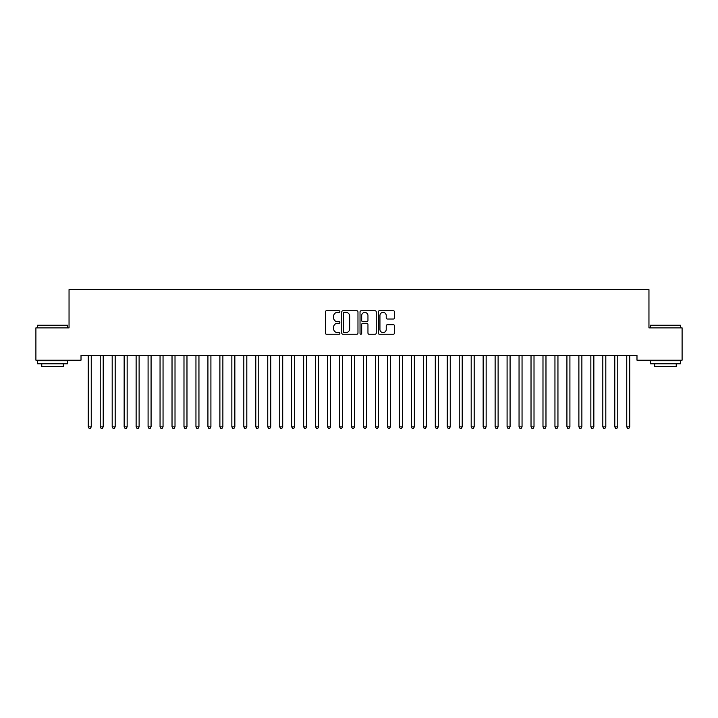 <?xml version="1.0" encoding="UTF-8"?>
<svg xmlns="http://www.w3.org/2000/svg" width="718" height="718" viewBox="0 0 718 718"><rect width="100%" height="100%" fill="white"/><g stroke="black" fill="none" stroke-linecap="round" stroke-linejoin="round"><path stroke-width="1.08" d="M339.856 311.567A0.826 0.826 0 0 0 339.031 310.741L326.555 310.741A1.176 1.176 0 0 0 325.38 311.917L325.38 333.062A1.176 1.176 0 0 0 326.555 334.238L339.031 334.238A0.826 0.826 0 0 0 339.856 333.412A0.826 0.826 0 0 0 339.031 332.596L337.415 332.596A3.761 3.761 0 0 1 333.655 328.835L333.655 327.067A3.761 3.761 0 0 1 337.415 323.315L339.031 323.315A0.826 0.826 0 0 0 339.856 322.49A0.826 0.826 0 0 0 339.031 321.664L337.415 321.664A3.761 3.761 0 0 1 333.655 317.912L333.655 316.144A3.761 3.761 0 0 1 337.415 312.384L339.031 312.384A0.826 0.826 0 0 0 339.856 311.567M393.329 319.025A1.176 1.176 0 0 0 394.505 317.85L394.505 311.917A1.176 1.176 0 0 0 393.329 310.741L379.472 310.741A1.176 1.176 0 0 0 378.296 311.917L378.296 333.062A1.176 1.176 0 0 0 379.472 334.238L393.329 334.238A1.176 1.176 0 0 0 394.505 333.062L394.505 325.9A1.176 1.176 0 0 0 393.329 324.724L387.397 324.724A1.176 1.176 0 0 0 386.221 325.9L386.221 329.445A3.141 3.141 0 0 1 383.08 332.596A3.141 3.141 0 0 1 379.939 329.445L379.939 315.534A3.141 3.141 0 0 1 383.08 312.384A3.141 3.141 0 0 1 386.221 315.534L386.221 317.85A1.176 1.176 0 0 0 387.397 319.025L393.329 319.025M636.983 355.401L81.017 355.401L81.017 360.185L35.9 360.185L35.9 327.875L69.045 327.875L69.045 289.578L648.955 289.578L648.955 327.875L682.1 327.875L682.1 360.185L636.983 360.185L636.983 355.401M357.968 311.917A1.176 1.176 0 0 0 356.801 310.741L342.935 310.741A1.176 1.176 0 0 0 341.759 311.917L341.759 333.062A1.176 1.176 0 0 0 342.935 334.238L356.801 334.238A1.176 1.176 0 0 0 357.968 333.062L357.968 311.917M361.199 310.741L375.065 310.741A1.176 1.176 0 0 1 376.241 311.917L376.241 333.062A1.176 1.176 0 0 1 375.065 334.238L369.133 334.238A1.176 1.176 0 0 1 367.957 333.062L367.957 324.482A1.176 1.176 0 0 0 366.781 323.315L362.85 323.315A1.176 1.176 0 0 0 361.675 324.482L361.675 333.412A0.826 0.826 0 0 1 360.849 334.238A0.826 0.826 0 0 1 360.032 333.412L360.032 311.917A1.176 1.176 0 0 1 361.199 310.741M344.227 312.384A0.826 0.826 0 0 0 343.41 313.21L343.41 331.77A0.826 0.826 0 0 0 344.227 332.596L345.932 332.596A3.761 3.761 0 0 0 349.693 328.835L349.693 316.144A3.761 3.761 0 0 0 345.932 312.384L344.227 312.384M367.957 315.588A3.141 3.141 0 0 0 364.816 312.447A3.141 3.141 0 0 0 361.675 315.588L361.675 320.497A1.176 1.176 0 0 0 362.85 321.664L366.781 321.664A1.176 1.176 0 0 0 367.957 320.497L367.957 315.588M88.099 355.401L88.17 355.572A1.194 1.194 -179.3 0 1 88.251 356.02L88.251 426.86L91.249 426.86L91.249 356.02A1.194 1.194 -179.3 0 1 91.33 355.572L91.401 355.401M91.249 426.86L90.351 428.422L89.149 428.422L88.251 426.86M100.062 355.401L100.134 355.572A1.194 1.194 -179.3 0 1 100.224 356.02L100.224 426.86L103.212 426.86L103.212 356.02A1.194 1.194 -179.3 0 1 103.302 355.572L103.374 355.401M103.212 426.86L102.315 428.422L101.121 428.422L100.224 426.86M112.026 355.401L112.098 355.572A1.194 1.194 -179.3 0 1 112.188 356.02L112.188 426.86L115.176 426.86L115.176 356.02A1.194 1.194 -179.3 0 1 115.266 355.572L115.338 355.401M115.176 426.86L114.279 428.422L113.085 428.422L112.188 426.86M37.578 325.245L67.492 325.245L37.578 325.245L37.578 327.875M67.492 363.775L37.578 363.775L37.578 360.786L67.492 360.786L67.492 363.775M63.301 363.775L63.301 366.53L41.761 366.53L41.761 363.775M650.508 325.245L680.422 325.245L650.508 325.245L650.508 327.875M680.422 363.775L650.508 363.775L650.508 360.786L680.422 360.786L680.422 363.775M676.239 363.775L676.239 366.53L654.699 366.53L654.699 363.775M123.999 355.401L124.07 355.572A1.194 1.194 -179.3 0 1 124.151 356.02L124.151 426.86L127.149 426.86L127.149 356.02A1.194 1.194 -179.3 0 1 127.23 355.572L127.301 355.401M127.149 426.86L126.251 428.422L125.049 428.422L124.151 426.86M135.962 355.401L136.034 355.572A1.194 1.194 -179.3 0 1 136.124 356.02L136.124 426.86L139.112 426.86L139.112 356.02A1.194 1.194 -179.3 0 1 139.202 355.572L139.274 355.401M139.112 426.86L138.215 428.422L137.021 428.422L136.124 426.86M147.926 355.401L147.998 355.572A1.194 1.194 -179.3 0 1 148.088 356.02L148.088 426.86L151.076 426.86L151.076 356.02A1.194 1.194 -179.3 0 1 151.166 355.572L151.238 355.401M151.076 426.86L150.179 428.422L148.985 428.422L148.088 426.86M159.899 355.401L159.97 355.572A1.194 1.194 -179.3 0 1 160.051 356.02L160.051 426.86L163.049 426.86L163.049 356.02A1.194 1.194 -179.3 0 1 163.13 355.572L163.201 355.401M163.049 426.86L162.151 428.422L160.949 428.422L160.051 426.86M171.862 355.401L171.934 355.572A1.194 1.194 -179.3 0 1 172.024 356.02L172.024 426.86L175.012 426.86L175.012 356.02A1.194 1.194 -179.3 0 1 175.102 355.572L175.174 355.401M175.012 426.86L174.115 428.422L172.921 428.422L172.024 426.86M183.826 355.401L183.898 355.572A1.194 1.194 -179.3 0 1 183.987 356.02L183.987 426.86L186.976 426.86L186.976 356.02A1.194 1.194 -179.3 0 1 187.066 355.572L187.138 355.401M186.976 426.86L186.079 428.422L184.885 428.422L183.987 426.86M195.799 355.401L195.87 355.572A1.194 1.194 -179.3 0 1 195.951 356.02L195.951 426.86L198.949 426.86L198.949 356.02A1.194 1.194 -179.3 0 1 199.03 355.572L199.101 355.401M198.949 426.86L198.051 428.422L196.849 428.422L195.951 426.86M207.762 355.401L207.834 355.572A1.194 1.194 -179.3 0 1 207.924 356.02L207.924 426.86L210.912 426.86L210.912 356.02A1.194 1.194 -179.3 0 1 211.002 355.572L211.074 355.401M210.912 426.86L210.015 428.422L208.821 428.422L207.924 426.86M219.726 355.401L219.798 355.572A1.194 1.194 -179.3 0 1 219.887 356.02L219.887 426.86L222.876 426.86L222.876 356.02A1.194 1.194 -179.3 0 1 222.966 355.572L223.038 355.401M222.876 426.86L221.979 428.422L220.785 428.422L219.887 426.86M231.699 355.401L231.77 355.572A1.194 1.194 -179.3 0 1 231.851 356.02L231.851 426.86L234.849 426.86L234.849 356.02A1.194 1.194 -179.3 0 1 234.93 355.572L235.001 355.401M234.849 426.86L233.951 428.422L232.749 428.422L231.851 426.86M243.662 355.401L243.734 355.572A1.194 1.194 -179.3 0 1 243.824 356.02L243.824 426.86L246.812 426.86L246.812 356.02A1.194 1.194 -179.3 0 1 246.902 355.572L246.974 355.401M246.812 426.86L245.915 428.422L244.721 428.422L243.824 426.86M255.626 355.401L255.698 355.572A1.194 1.194 -179.3 0 1 255.787 356.02L255.787 426.86L258.776 426.86L258.776 356.02A1.194 1.194 -179.3 0 1 258.866 355.572L258.938 355.401M258.776 426.86L257.879 428.422L256.685 428.422L255.787 426.86M267.599 355.401L267.67 355.572A1.194 1.194 -179.3 0 1 267.751 356.02L267.751 426.86L270.749 426.86L270.749 356.02A1.194 1.194 -179.3 0 1 270.83 355.572L270.901 355.401M270.749 426.86L269.851 428.422L268.649 428.422L267.751 426.86M279.562 355.401L279.634 355.572A1.194 1.194 -179.3 0 1 279.724 356.02L279.724 426.86L282.712 426.86L282.712 356.02A1.194 1.194 -179.3 0 1 282.802 355.572L282.874 355.401M282.712 426.86L281.815 428.422L280.621 428.422L279.724 426.86M291.526 355.401L291.598 355.572A1.194 1.194 -179.3 0 1 291.688 356.02L291.688 426.86L294.676 426.86L294.676 356.02A1.194 1.194 -179.3 0 1 294.766 355.572L294.838 355.401M294.676 426.86L293.779 428.422L292.585 428.422L291.688 426.86M303.499 355.401L303.57 355.572A1.194 1.194 -179.3 0 1 303.651 356.02L303.651 426.86L306.649 426.86L306.649 356.02A1.194 1.194 -179.3 0 1 306.73 355.572L306.801 355.401M306.649 426.86L305.751 428.422L304.549 428.422L303.651 426.86M315.462 355.401L315.534 355.572A1.194 1.194 -179.3 0 1 315.624 356.02L315.624 426.86L318.613 426.86L318.613 356.02A1.194 1.194 -179.3 0 1 318.702 355.572L318.774 355.401M318.613 426.86L317.715 428.422L316.521 428.422L315.624 426.86M327.426 355.401L327.498 355.572A1.194 1.194 -179.3 0 1 327.587 356.02L327.587 426.86L330.576 426.86L330.576 356.02A1.194 1.194 -179.3 0 1 330.666 355.572L330.738 355.401M330.576 426.86L329.679 428.422L328.485 428.422L327.587 426.86M339.399 355.401L339.47 355.572A1.194 1.194 -179.3 0 1 339.551 356.02L339.551 426.86L342.549 426.86L342.549 356.02A1.194 1.194 -179.3 0 1 342.63 355.572L342.701 355.401M342.549 426.86L341.651 428.422L340.449 428.422L339.551 426.86M351.362 355.401L351.434 355.572A1.194 1.194 -179.3 0 1 351.524 356.02L351.524 426.86L354.512 426.86L354.512 356.02A1.194 1.194 -179.3 0 1 354.602 355.572L354.674 355.401M354.512 426.86L353.615 428.422L352.421 428.422L351.524 426.86M363.326 355.401L363.398 355.572A1.194 1.194 -179.3 0 1 363.488 356.02L363.488 426.86L366.476 426.86L366.476 356.02A1.194 1.194 -179.3 0 1 366.566 355.572L366.638 355.401M366.476 426.86L365.579 428.422L364.385 428.422L363.488 426.86M375.299 355.401L375.37 355.572A1.194 1.194 -179.3 0 1 375.451 356.02L375.451 426.86L378.449 426.86L378.449 356.02A1.194 1.194 -179.3 0 1 378.53 355.572L378.601 355.401M378.449 426.86L377.551 428.422L376.349 428.422L375.451 426.86M387.262 355.401L387.334 355.572A1.194 1.194 -179.3 0 1 387.424 356.02L387.424 426.86L390.412 426.86L390.412 356.02A1.194 1.194 -179.3 0 1 390.502 355.572L390.574 355.401M390.412 426.86L389.515 428.422L388.321 428.422L387.424 426.86M399.226 355.401L399.298 355.572A1.194 1.194 -179.3 0 1 399.387 356.02L399.387 426.86L402.376 426.86L402.376 356.02A1.194 1.194 -179.3 0 1 402.466 355.572L402.538 355.401M402.376 426.86L401.479 428.422L400.285 428.422L399.387 426.86M411.199 355.401L411.27 355.572A1.194 1.194 -179.3 0 1 411.351 356.02L411.351 426.86L414.349 426.86L414.349 356.02A1.194 1.194 -179.3 0 1 414.43 355.572L414.501 355.401M414.349 426.86L413.451 428.422L412.249 428.422L411.351 426.86M423.162 355.401L423.234 355.572A1.194 1.194 -179.3 0 1 423.324 356.02L423.324 426.86L426.312 426.86L426.312 356.02A1.194 1.194 -179.3 0 1 426.402 355.572L426.474 355.401M426.312 426.86L425.415 428.422L424.221 428.422L423.324 426.86M435.126 355.401L435.198 355.572A1.194 1.194 -179.3 0 1 435.287 356.02L435.287 426.86L438.276 426.86L438.276 356.02A1.194 1.194 -179.3 0 1 438.366 355.572L438.438 355.401M438.276 426.86L437.379 428.422L436.185 428.422L435.287 426.86M447.099 355.401L447.17 355.572A1.194 1.194 -179.3 0 1 447.251 356.02L447.251 426.86L450.249 426.86L450.249 356.02A1.194 1.194 -179.3 0 1 450.33 355.572L450.401 355.401M450.249 426.86L449.351 428.422L448.149 428.422L447.251 426.86M459.062 355.401L459.134 355.572A1.194 1.194 -179.3 0 1 459.224 356.02L459.224 426.86L462.212 426.86L462.212 356.02A1.194 1.194 -179.3 0 1 462.302 355.572L462.374 355.401M462.212 426.86L461.315 428.422L460.121 428.422L459.224 426.86M471.026 355.401L471.098 355.572A1.194 1.194 -179.3 0 1 471.188 356.02L471.188 426.86L474.176 426.86L474.176 356.02A1.194 1.194 -179.3 0 1 474.266 355.572L474.338 355.401M474.176 426.86L473.279 428.422L472.085 428.422L471.188 426.86M482.999 355.401L483.07 355.572A1.194 1.194 -179.3 0 1 483.151 356.02L483.151 426.86L486.149 426.86L486.149 356.02A1.194 1.194 -179.3 0 1 486.23 355.572L486.301 355.401M486.149 426.86L485.251 428.422L484.049 428.422L483.151 426.86M494.962 355.401L495.034 355.572A1.194 1.194 -179.3 0 1 495.124 356.02L495.124 426.86L498.112 426.86L498.112 356.02A1.194 1.194 -179.3 0 1 498.202 355.572L498.274 355.401M498.112 426.86L497.215 428.422L496.021 428.422L495.124 426.86M506.926 355.401L506.998 355.572A1.194 1.194 -179.3 0 1 507.087 356.02L507.087 426.86L510.076 426.86L510.076 356.02A1.194 1.194 -179.3 0 1 510.166 355.572L510.238 355.401M510.076 426.86L509.179 428.422L507.985 428.422L507.087 426.86M518.899 355.401L518.97 355.572A1.194 1.194 -179.3 0 1 519.051 356.02L519.051 426.86L522.049 426.86L522.049 356.02A1.194 1.194 -179.3 0 1 522.13 355.572L522.201 355.401M522.049 426.86L521.151 428.422L519.949 428.422L519.051 426.86M530.862 355.401L530.934 355.572A1.194 1.194 -179.3 0 1 531.024 356.02L531.024 426.86L534.012 426.86L534.012 356.02A1.194 1.194 -179.3 0 1 534.102 355.572L534.174 355.401M534.012 426.86L533.115 428.422L531.921 428.422L531.024 426.86M542.826 355.401L542.898 355.572A1.194 1.194 -179.3 0 1 542.987 356.02L542.987 426.86L545.976 426.86L545.976 356.02A1.194 1.194 -179.3 0 1 546.066 355.572L546.138 355.401M545.976 426.86L545.079 428.422L543.885 428.422L542.987 426.86M554.799 355.401L554.87 355.572A1.194 1.194 -179.3 0 1 554.951 356.02L554.951 426.86L557.949 426.86L557.949 356.02A1.194 1.194 -179.3 0 1 558.03 355.572L558.101 355.401M557.949 426.86L557.051 428.422L555.849 428.422L554.951 426.86M566.762 355.401L566.834 355.572A1.194 1.194 -179.3 0 1 566.924 356.02L566.924 426.86L569.913 426.86L569.913 356.02A1.194 1.194 -179.3 0 1 570.002 355.572L570.074 355.401M569.913 426.86L569.015 428.422L567.821 428.422L566.924 426.86M578.726 355.401L578.798 355.572A1.194 1.194 -179.3 0 1 578.887 356.02L578.887 426.86L581.876 426.86L581.876 356.02A1.194 1.194 -179.3 0 1 581.966 355.572L582.038 355.401M581.876 426.86L580.979 428.422L579.785 428.422L578.887 426.86M590.699 355.401L590.77 355.572A1.194 1.194 -179.3 0 1 590.851 356.02L590.851 426.86L593.849 426.86L593.849 356.02A1.194 1.194 -179.3 0 1 593.93 355.572L594.001 355.401M593.849 426.86L592.951 428.422L591.749 428.422L590.851 426.86M602.662 355.401L602.734 355.572A1.194 1.194 -179.3 0 1 602.824 356.02L602.824 426.86L605.812 426.86L605.812 356.02A1.194 1.194 -179.3 0 1 605.902 355.572L605.974 355.401M605.812 426.86L604.915 428.422L603.721 428.422L602.824 426.86M614.626 355.401L614.698 355.572A1.194 1.194 -179.3 0 1 614.788 356.02L614.788 426.86L617.776 426.86L617.776 356.02A1.194 1.194 -179.3 0 1 617.866 355.572L617.938 355.401M617.776 426.86L616.879 428.422L615.685 428.422L614.788 426.86M626.599 355.401L626.67 355.572A1.194 1.194 -179.3 0 1 626.751 356.02L626.751 426.86L629.749 426.86L629.749 356.02A1.194 1.194 -179.3 0 1 629.83 355.572L629.901 355.401M629.749 426.86L628.851 428.422L627.649 428.422L626.751 426.86M67.492 327.875L67.492 325.245M60.671 360.786L60.671 360.185M44.399 360.786L44.399 360.185M680.422 327.875L680.422 325.245M673.601 360.786L673.601 360.185M657.329 360.786L657.329 360.185"/></g></svg>
